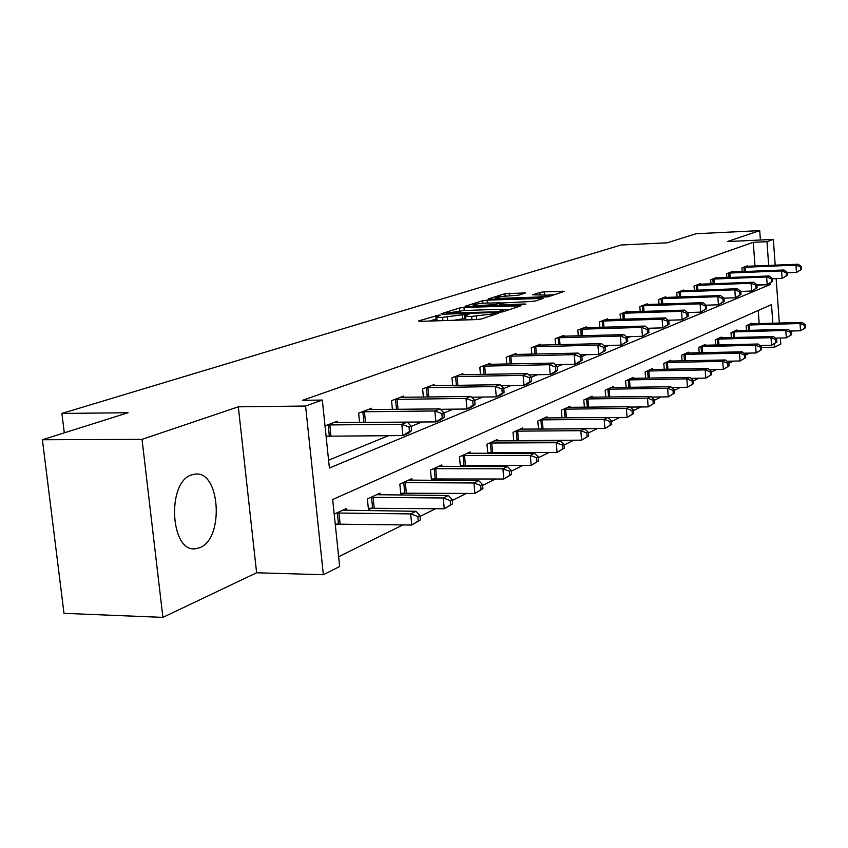 <?xml version="1.0" encoding="UTF-8"?>
<svg xmlns="http://www.w3.org/2000/svg" width="848" height="848" viewBox="0 0 848 848"><rect width="100%" height="100%" fill="white"/><g stroke="black" fill="none" stroke-linecap="round" stroke-linejoin="round"><path stroke-width="1.27" d="M439.031 315.064L418.488 320.926L419.94 321.35L476.724 319.569L481.505 318.943L498.253 313.325L471.689 316.41C467.428 316.516 465.372 316.283 465.531 315.689L469.092 314.279L467.757 314.12L442.624 317.353C438.458 317.449 436.466 317.216 436.646 316.643L440.324 315.212L439.031 315.064M436.847 318.816L429.618 321.042M465.732 317.873L462.658 318.774L462.33 315.244M191.553 474.901C166.462 482.194 170.331 552.907 195.538 548.751L199.852 547.649C224.36 538.756 220.215 470.661 195.294 474.074L191.553 474.901M525.601 292.931L504.942 293.705L488.151 298.984L489.656 299.333L548.031 296.832L564.333 291.362L544.246 291.85L539.922 292.401L532.703 294.807L548.804 295.168C547.193 296.069 543.017 296.705 536.254 297.097L500.786 298.369L495.847 297.871C497.511 296.98 501.698 296.334 508.397 295.952L518.594 295.178L525.601 292.931M754.985 265.996L753.268 242.305L766.974 241.669L773.355 239.401L775.189 265.17M42.4 439.741L142.029 439.359L162.901 617.376L63.992 613.337L42.4 439.741L128.069 412.743L61.904 413.432L621.149 244.987L667.206 242.814L696.038 233.73L759.723 230.624L727.393 241.553L773.355 239.401M162.901 617.376L256.615 572.782L238.33 406.817L142.029 439.359M238.33 406.817L305.577 406.033L322.325 400.065L329.395 468.011L770.058 284.631L769.963 283.327M753.268 242.305L302.513 400.33L322.325 400.065M463.973 307.442L459.425 308.036L441.055 313.813L442.529 314.216L498.412 312.382L503.076 311.778L520.937 305.778L463.973 307.442L464.259 310.495M465.139 306.234L482.692 300.711L487.112 300.139L543.123 298.401L535.724 300.923L531.24 301.496L504.486 302.863L499.26 304.612L501.157 304.824L524.488 304.008L525.855 304.156L522.463 304.686L465.17 306.584M760.402 240.005L759.723 230.624M61.904 413.432L64.289 432.84M328.589 460.199L388.628 435.628M411.216 426.385L421.933 421.997M443.896 413.008L453.309 409.16M474.689 400.415L482.915 397.044M503.744 388.522L510.909 385.586M531.198 377.286L537.399 374.742M557.189 366.654L562.521 364.47M581.834 356.563L586.371 354.708M605.228 346.991L609.044 345.433M627.467 337.896L630.626 336.603M648.625 329.225L651.19 328.187M668.796 320.979L670.81 320.152M688.035 313.103L689.541 312.488M706.405 305.587L707.465 305.153M723.969 298.401L724.605 298.136M326.162 436.964L328.621 436.01M337.578 422.643L337.43 421.17L325.007 425.876M359.605 422.474L358.651 413.135L371.53 408.248L371.668 409.626M392.412 409.404L391.543 400.669L403.701 396.058L403.828 397.341M423.406 397.076L422.611 388.893L434.102 384.547L434.218 385.745M452.715 385.448L451.984 377.763L462.86 373.65L462.966 374.784M480.477 374.456L479.809 367.226L490.123 363.315L490.218 364.386M506.818 364.036L506.192 357.231L515.987 353.521L516.072 354.528M531.834 354.157L531.261 347.733L540.568 344.203L540.653 345.157M555.631 344.776L555.101 338.702L563.962 335.342L564.037 336.243M578.294 335.861L577.795 330.095L586.244 326.893L586.318 327.752M599.896 327.36L599.441 321.901L607.497 318.848L607.56 319.654M620.513 319.261L620.089 314.067L627.785 311.152L627.849 311.926M640.219 311.534L639.816 306.594L647.172 303.807L647.236 304.538M659.066 304.146L658.695 299.45L665.733 296.779L665.786 297.478M677.107 297.086L676.757 292.602L683.499 290.048L683.552 290.716M694.395 290.323L694.067 286.041L700.533 283.592L700.575 284.228M710.974 283.836L710.666 279.755L716.867 277.402L716.92 278.006M726.895 277.625L726.598 273.713L732.566 271.455L732.608 272.038M742.191 271.657L741.905 267.915L747.639 265.742L747.682 266.304M338.638 556.733L402.917 524.88M420.036 516.4L435.639 508.673M452.26 500.437L466.474 493.388M482.618 485.385L495.571 478.972M511.28 471.191L523.089 465.329M538.374 457.761L549.144 452.419M564.037 445.041L573.852 440.176M588.364 432.989L597.321 428.547M611.472 421.541L619.623 417.492M633.445 410.655L640.865 406.976M654.359 400.288L661.111 396.938M674.287 390.409L680.435 387.366M693.314 380.985L698.879 378.219M711.483 371.986L716.528 369.484M728.856 363.368L733.414 361.11M745.487 355.132L749.6 353.097M760.826 346.164L760.773 345.507M759.183 323.65L758.229 310.485M335.342 525.071L337.769 523.937M346.631 510.358L346.44 508.524L334.197 514.121M380.254 494.85L380.084 493.133L367.375 498.942L368.456 509.595L371.912 507.994M411.98 480.233L411.821 478.622L399.832 484.113L400.86 494.469L404.114 492.953M441.967 466.421L441.819 464.905L430.477 470.089L431.462 480.18L434.536 478.738M460.803 466.474L463.326 465.298M460.39 466.474L459.478 456.839L470.216 451.92L470.354 453.341M488.914 453.341L490.6 452.556M487.791 453.341L486.953 444.267L497.14 439.614L497.257 440.949M515.563 440.896L516.496 440.462M513.793 440.907L513.019 432.353L522.697 427.933L522.803 429.194M538.501 429.099L537.78 421.032L546.981 416.824L547.087 418.022M562.012 417.894L561.344 410.262L570.1 406.256L570.195 407.39M584.399 407.231L583.784 400.002L592.127 396.186L592.222 397.256M605.758 397.076L605.175 390.218L613.146 386.571L613.231 387.589M626.142 387.398L625.601 380.879L633.212 377.392L633.286 378.367M645.625 378.155L645.116 371.954L652.398 368.626L652.472 369.548M664.26 369.325L663.793 363.41L670.757 360.23L670.821 361.11M682.11 360.877L681.665 355.238L688.343 352.185L688.406 353.022M699.218 352.789L698.794 347.404L705.197 344.479L705.26 345.284M715.627 345.03L715.235 339.889L721.383 337.08L721.436 337.854M731.379 337.599L731.008 332.681L736.912 329.978L736.965 330.709M746.516 330.455L746.176 325.749L751.847 323.152L751.9 323.851M780.383 338.013L780.817 344.012L774.553 347.171L774.309 343.811M761.43 347.468L774.553 347.171M772.835 323.258L771.489 304.591L332.681 499.504L339.656 566.496L323.353 574.721L305.577 406.033M256.615 572.782L323.353 574.721M776.153 278.632L779.323 323.077M768.68 265.435L766.974 241.669M756.904 285.119L770.058 284.631M436.667 316.887L436.985 320.162L438.289 320.777M454.072 320.279L462.658 318.774M465.552 315.933L465.859 319.23L467.259 319.866M510.443 309.319L502.843 309.573M447.076 313.124L497.087 311.788L503.595 310.082C503.723 309.509 501.645 309.276 497.373 309.382L464.1 310.506L447.076 313.124M500.585 303.022L504.39 302.895M486.116 303.086C479.247 303.478 474.944 304.135 473.195 305.079L478.166 305.619L495.327 304.591L500.574 302.842L486.116 303.086M554.136 294.797L548.773 294.998M420.375 519.909L419.94 515.478L417.81 516.527L418.244 520.979L420.375 519.909L411.757 525.029L410.665 513.909L416.018 511.291L342.836 510.167M335.246 524.128L411.757 525.029L418.244 520.979M336.635 513.008L410.665 513.909L417.81 516.527M416.018 511.291L419.94 515.478M411.619 430.593L411.185 426.099L409.022 426.989L409.457 431.494L411.619 430.593L408.354 433.317L402.927 435.565L401.814 424.307L327.476 424.943M409.022 426.989L401.814 424.307L407.252 422.113L333.773 422.558M409.457 431.494L402.927 435.565L326.088 436.211M411.185 426.099L407.252 422.113L435.914 421.891L434.865 410.962L362.16 411.799M452.578 503.85L452.175 499.536L450.161 500.532L450.574 504.846L452.578 503.85L444.278 508.779L443.239 497.977L448.285 495.508L376.682 494.691M368.329 508.259L444.278 508.779L450.574 504.846M370.83 497.363L443.239 497.977L450.161 500.532M448.285 495.508L452.175 499.536M482.925 488.702L482.533 484.515L480.646 485.448L481.039 489.646L482.925 488.702L474.922 493.462L473.937 482.968L478.685 480.636L408.609 480.095M400.733 493.207L474.922 493.462L481.039 489.646M403.086 482.618L473.937 482.968L480.646 485.448M478.685 480.636L482.533 484.515M441.829 413.57L442.253 417.937L444.288 417.099L443.875 412.732L441.829 413.57L434.865 410.962L439.974 408.895L368.085 409.552M444.288 417.099L441.024 419.781L435.914 421.891L442.253 417.937M443.875 412.732L439.974 408.895M475.06 404.379L474.657 400.139L472.739 400.924L473.142 405.174L475.06 404.379L471.795 407.019L466.983 409.012L465.987 398.39L394.85 399.419M472.739 400.924L465.987 398.39L470.81 396.44L400.447 397.299M473.142 405.174L466.983 409.012L440.388 409.298M474.657 400.139L470.81 396.44M511.577 474.414L511.206 470.333L509.415 471.223L509.786 475.304L511.577 474.414L503.839 479.014L502.906 468.796L507.401 466.601L438.787 466.294M431.346 478.982L503.839 479.014L509.786 475.304M433.561 468.679L502.906 468.796L509.415 471.223M507.401 466.601L511.206 470.333M538.66 460.899L538.3 456.934L536.614 457.772L536.964 461.747L538.66 460.899L531.187 465.351L530.286 455.408L534.537 453.33L467.343 453.235M460.305 465.531L531.187 465.351L536.964 461.747M462.393 455.503L530.286 455.408L536.614 457.772M534.537 453.33L538.3 456.934M564.302 448.104L563.962 444.235L562.362 445.03L562.701 448.91L564.302 448.104L557.072 452.419L556.224 442.73L560.252 440.759L494.405 440.865M487.738 452.768L557.072 452.419L562.701 448.91M489.72 443.006L556.224 442.73L562.362 445.03M560.252 440.759L563.962 444.235M504.094 392.38L503.712 388.257L501.899 388.999L502.281 393.133L504.094 392.38L500.85 394.977L496.303 396.864L495.349 386.529L425.728 387.716M501.899 388.999L495.349 386.529L499.907 384.695L431.017 385.713M502.281 393.133L496.303 396.864L471.594 397.193M503.712 388.257L499.907 384.695M531.537 381.049L531.177 377.031L529.459 377.731L529.82 381.748L531.537 381.049L528.304 383.603L524.011 385.384L523.099 375.325L454.941 376.65M529.459 377.731L523.099 375.325L527.414 373.586L459.945 374.752M529.82 381.748L524.011 385.384L501.03 385.745M531.177 377.031L527.414 373.586M557.507 370.311L557.168 366.4L555.546 367.057L555.885 370.979L557.507 370.311L554.306 372.823L550.225 374.509L549.366 364.714L482.607 366.166M555.546 367.057L549.366 364.714L553.447 363.071L487.356 364.364M555.885 370.979L550.225 374.509L528.855 374.901M557.168 366.4L553.447 363.071M588.618 435.978L588.3 432.204L586.774 432.957L587.102 436.731L588.618 435.978L581.622 440.154L580.806 430.71L584.632 428.834L520.1 429.12M513.771 440.674L581.622 440.154L587.102 436.731M515.648 431.155L580.806 430.71L586.774 432.957M584.632 428.834L588.3 432.204M582.141 360.135L581.813 356.319L580.276 356.955L580.594 360.771L582.141 360.135L578.951 362.605L575.092 364.205L574.266 354.655L508.853 356.224M580.276 356.955L574.266 354.655L578.135 353.097L513.358 354.506M580.594 360.771L575.092 364.205L555.186 364.619M581.813 356.319L578.135 353.097M611.715 424.456L611.408 420.767L609.956 421.488L610.274 425.177L611.715 424.456L604.931 428.505L604.147 419.294L607.783 417.513L544.522 417.947M539.487 429.099L604.931 428.505L610.274 425.177M540.282 419.887L604.147 419.294L609.956 421.488M607.783 417.513L611.408 420.767M605.514 350.468L605.207 346.758L603.744 347.351L604.052 351.072L605.514 350.468L598.688 354.432L597.904 345.115L533.784 346.768M603.744 347.351L597.904 345.115L601.571 343.631L538.077 345.147M604.052 351.072L598.688 354.432L580.138 354.846M605.207 346.758L601.571 343.631M633.679 413.495L633.382 409.902L632.004 410.58L632.301 414.184L633.679 413.495L627.085 417.439L626.343 408.439L629.799 406.743L567.757 407.326M607.868 417.598L627.085 417.439L632.301 414.184M563.719 409.171L626.343 408.439L632.004 410.58M629.799 406.743L633.382 409.902M627.743 341.288L627.446 337.663L626.057 338.225L626.354 341.861L627.743 341.288L621.118 345.136L620.365 336.041L557.507 337.78M626.057 338.225L620.365 336.041L623.863 334.631L561.588 336.243M626.354 341.861L621.118 345.136L603.818 345.56M627.446 337.663L623.863 334.631M654.582 403.065L654.296 399.556L652.981 400.203L653.267 403.722L654.582 403.065L648.179 406.892L647.469 398.104L650.766 396.493L589.89 397.203M630.181 407.082L648.179 406.892L653.267 403.722M586.042 398.963L647.469 398.104L652.981 400.203M650.766 396.493L654.296 399.556M648.9 332.543L648.614 329.003L647.278 329.543L647.565 333.094L648.9 332.543L642.455 336.285L641.735 327.413L580.085 329.225M647.278 329.543L641.735 327.413L645.074 326.067L583.975 327.752M647.565 333.094L642.455 336.285L626.322 336.709M648.614 329.003L645.074 326.067M674.499 393.122L674.234 389.698L672.983 390.313L673.259 393.748L674.499 393.122L668.288 396.853L667.609 388.257L670.747 386.73L611.005 387.547M651.412 397.065L668.288 396.853L673.259 393.748M607.338 389.221L667.609 388.257L672.983 390.313M670.747 386.73L674.234 389.698M669.051 324.222L668.775 320.756L667.514 321.275L667.789 324.742L669.051 324.222L662.797 327.858L662.108 319.187L601.624 321.063M667.514 321.275L662.108 319.187L665.277 317.905L605.334 319.664M667.789 324.742L662.797 327.858L647.734 328.282M668.775 320.756L665.277 317.905M693.516 383.635L693.261 380.286L692.063 380.879L692.328 384.229L693.516 383.635L687.474 387.26L686.816 378.865L689.816 377.402L631.166 378.325M671.648 387.494L687.474 387.26L692.328 384.229M627.668 379.925L686.816 378.865L692.063 380.879M689.816 377.402L693.261 380.286M688.279 316.272L688.014 312.891L686.806 313.378L687.071 316.77L688.279 316.272L682.195 319.813L681.538 311.333L622.178 313.283M686.806 313.378L681.538 311.333L684.569 310.114L625.718 311.937M687.071 316.77L682.195 319.813L668.139 320.237M688.014 312.891L684.569 310.114M711.684 374.572L711.43 371.297L710.285 371.859L710.539 375.145L711.684 374.572L705.79 378.102L705.165 369.898L708.027 368.498L650.448 369.516M690.95 378.356L705.79 378.102L710.539 375.145M647.098 371.042L705.165 369.898L710.285 371.859M708.027 368.498L711.43 371.297M706.649 308.683L706.395 305.375L705.239 305.842L705.494 309.16L706.649 308.683L700.724 312.138L700.088 303.838L641.819 305.842M705.239 305.842L700.088 303.838L702.981 302.672L645.201 304.559M705.494 309.16L700.724 312.138L687.59 312.552M706.395 305.375L702.981 302.672M729.047 365.912L728.803 362.7L727.711 363.241L727.955 366.453L729.047 365.912L723.312 369.357L722.708 361.312L725.453 359.976L668.892 361.078M709.384 369.611L723.312 369.357L727.955 366.453M665.68 362.552L722.708 361.312L727.711 363.241M725.453 359.976L728.803 362.7M724.203 301.432L723.959 298.189L722.856 298.634L723.1 301.888L724.203 301.432L718.436 304.792L717.821 296.683L660.603 298.719M722.856 298.634L717.821 296.683L720.599 295.56L663.846 297.489M723.1 301.888L718.436 304.792L706.172 305.195M723.959 298.189L720.599 295.56M745.668 357.623L745.434 354.475L744.396 354.994L744.629 358.142L745.668 357.623L740.081 360.972L739.498 353.107L742.127 351.825L686.551 353.001M727.012 361.237L740.081 360.972L744.629 358.142M683.477 354.411L739.498 353.107L744.396 354.994M742.127 351.825L745.434 354.475M741.004 294.489L740.77 291.309L739.71 291.744L739.944 294.924L741.004 294.489L735.386 297.765L734.803 289.825L678.58 291.903M739.71 291.744L734.803 289.825L737.453 288.755L681.686 290.726M739.944 294.924L735.386 297.765L723.927 298.157M740.77 291.309L737.453 288.755M761.599 349.673L761.366 346.599L760.37 347.086L760.592 350.171L761.599 349.673L756.151 352.948L755.589 345.242L758.101 344.012L703.48 345.263M743.866 353.224L756.151 352.948L760.592 350.171M700.533 346.609L755.589 345.242L760.37 347.086M758.101 344.012L761.366 346.599M757.094 287.832L756.872 284.727L755.854 285.14L756.087 288.256L757.094 287.832L751.625 291.034L751.052 283.264L695.816 285.373M755.854 285.14L751.052 283.264L753.596 282.236L698.794 284.25M756.087 288.256L751.625 291.034L740.781 291.426M756.872 284.727L753.596 282.236M776.863 342.051L776.651 339.041L775.687 339.507L775.909 342.528L776.863 342.051L771.553 345.253L771.012 337.695L773.418 336.518L719.729 337.833M760.02 345.528L771.553 345.253L775.909 342.528M716.899 339.126L771.012 337.695L775.687 339.507M773.418 336.518L776.651 339.041M772.528 281.462L772.305 278.42L771.341 278.812L771.553 281.854L772.528 281.462L767.186 284.589L766.634 276.967L712.352 279.109M771.341 278.812L766.634 276.967L769.072 275.982L715.203 278.027M771.553 281.854L767.186 284.589L756.893 284.97M772.305 278.42L769.072 275.982M791.523 334.737L791.311 331.78L790.389 332.236L790.601 335.204L791.523 334.737L786.34 337.864L785.81 330.455L788.131 329.321L735.333 330.699M775.496 338.14L786.34 337.864L790.601 335.204M732.608 331.95L785.81 330.455L790.389 332.236M788.131 329.321L791.311 331.78M787.336 275.335L787.124 272.356L786.191 272.738L786.403 275.727L787.336 275.335L782.121 278.398L781.591 270.925L728.22 273.098M786.191 272.738L781.591 270.925L783.923 269.982L730.965 272.06M786.403 275.727L782.121 278.398L772.337 278.769M787.124 272.356L783.923 269.982M805.6 327.72L805.399 324.816L804.508 325.25L804.71 328.165L805.6 327.72L800.533 330.773L800.024 323.512L802.25 322.42L750.321 323.851M790.357 331.038L800.533 330.773L804.71 328.165M747.713 325.038L800.024 323.512L804.508 325.25M802.25 322.42L805.399 324.816M801.551 269.463L801.349 266.537L800.448 266.908L800.66 269.834L801.551 269.463L796.463 272.452L795.943 265.127L743.463 267.321M800.448 266.908L795.943 265.127L798.191 264.226L746.102 266.325M800.66 269.834L796.463 272.452L787.156 272.823M801.349 266.537L798.191 264.226M436.095 318.986L435.766 315.488M493.716 314.884L493.6 313.601M464.81 318.074L464.481 314.544M442.932 320.629L442.624 317.353M447.596 320.48L447.288 317.194M471.997 319.717L471.689 316.41M476.724 319.569L476.417 316.262M491.607 315.583L491.49 314.301M519.061 306.457L518.987 305.566M459.69 310.771L459.425 308.036M448.179 314.036L448.115 313.41M497.14 312.424L497.087 311.788M500.426 312.234L500.341 311.364M502.641 311.894L502.535 310.644M482.925 303.277L482.692 300.711M487.377 303.043L487.112 300.139M541.257 299.079L541.183 298.21M501.221 305.418L501.157 304.824M478.219 306.213L478.166 305.619M490.865 305.778L490.812 305.174M495.423 305.619L495.327 304.591M500.352 304.199L500.246 303.012M500.839 298.941L500.786 298.369M536.307 297.659L536.254 297.097M540.134 294.786L539.922 292.401M544.49 294.638L544.246 291.85M562.468 292.03L562.394 291.171M505.164 296.143L504.942 293.705M509.5 295.91L509.256 293.154M524.106 293.408L524.032 292.602M338.469 523.884L337.334 512.955M340.08 523.831L338.935 512.902M329.798 424.816L330.943 435.883M328.176 424.89L329.331 435.957M372.59 507.941L371.519 497.32M374.159 507.888L373.088 497.257M404.772 492.9L403.754 482.565M406.309 492.847L405.28 482.512M364.417 411.672L365.509 422.431M362.838 411.746L363.93 422.442M397.055 399.291L398.051 409.34M395.518 399.366L396.504 409.361M435.183 478.685L434.208 468.637M436.678 478.632L435.702 468.573M463.951 465.245L463.029 455.45M465.414 465.192L464.481 455.387M491.215 452.503L490.335 442.963M492.635 452.45L491.755 442.9M427.88 387.589L428.791 397.012M426.385 387.663L427.286 397.034M457.04 376.523L457.867 385.363M455.567 376.597L456.404 385.395M484.653 366.039L485.427 374.36M483.222 366.113L483.985 374.392M517.089 440.419L516.241 431.102M518.478 440.356L517.64 431.049M510.856 356.096L511.567 363.94M509.457 356.171L510.157 363.972M541.671 428.929L540.865 419.845M543.038 428.865L542.232 419.781M535.745 346.652L536.402 354.061M534.378 346.726L535.024 354.082M565.054 417.873L564.291 409.128M566.39 417.863L565.627 409.065M559.415 337.663L560.03 344.67M558.079 337.737L558.684 344.701M587.314 407.199L586.604 398.92M588.618 407.188L587.908 398.857M581.961 329.109L582.523 335.744M580.647 329.183L581.209 335.776M608.546 397.044L607.878 389.179M609.829 397.023L609.161 389.126M603.458 320.947L603.977 327.243M602.165 321.021L602.695 327.286M628.813 387.356L628.198 379.893M630.075 387.335L629.449 379.83M623.969 313.166L624.457 319.145M622.708 313.241L623.195 319.177M648.19 378.113L647.618 371.011M649.42 378.091L648.847 370.947M643.568 305.725L644.035 311.407M642.339 305.799L642.795 311.449M666.729 369.272L666.189 362.509M667.938 369.251L667.397 362.446M662.32 298.613L662.754 304.019M661.111 298.676L661.535 304.061M684.484 360.824L683.976 354.369M685.661 360.803L685.163 354.305M680.276 291.797L680.679 296.959M679.089 291.86L679.492 297.001M701.497 352.736L701.02 346.567M702.663 352.704L702.186 346.514M697.469 285.267L697.851 290.196M696.314 285.331L696.685 290.239M717.821 344.977L717.376 339.094M718.966 344.956L718.521 339.03M713.974 279.003L714.334 283.709M712.829 279.077L713.189 283.751M733.499 337.536L733.085 331.907M734.622 337.515L734.198 331.844M729.81 272.992L730.149 277.497M728.686 273.056L729.026 277.54M748.572 330.402L748.169 325.007M749.664 330.37L749.272 324.943M745.032 267.215L745.35 271.53M743.929 267.29L744.237 271.572M195.538 548.751L193.058 548.688M446.896 314.078L446.822 313.304M503.733 311.555L503.595 310.082M499.334 305.481L499.26 304.676M473.311 306.382L473.216 305.259M500.691 304.093L500.574 302.842M495.953 299.111L495.857 298.03M548.921 296.535L548.804 295.168"/></g></svg>
